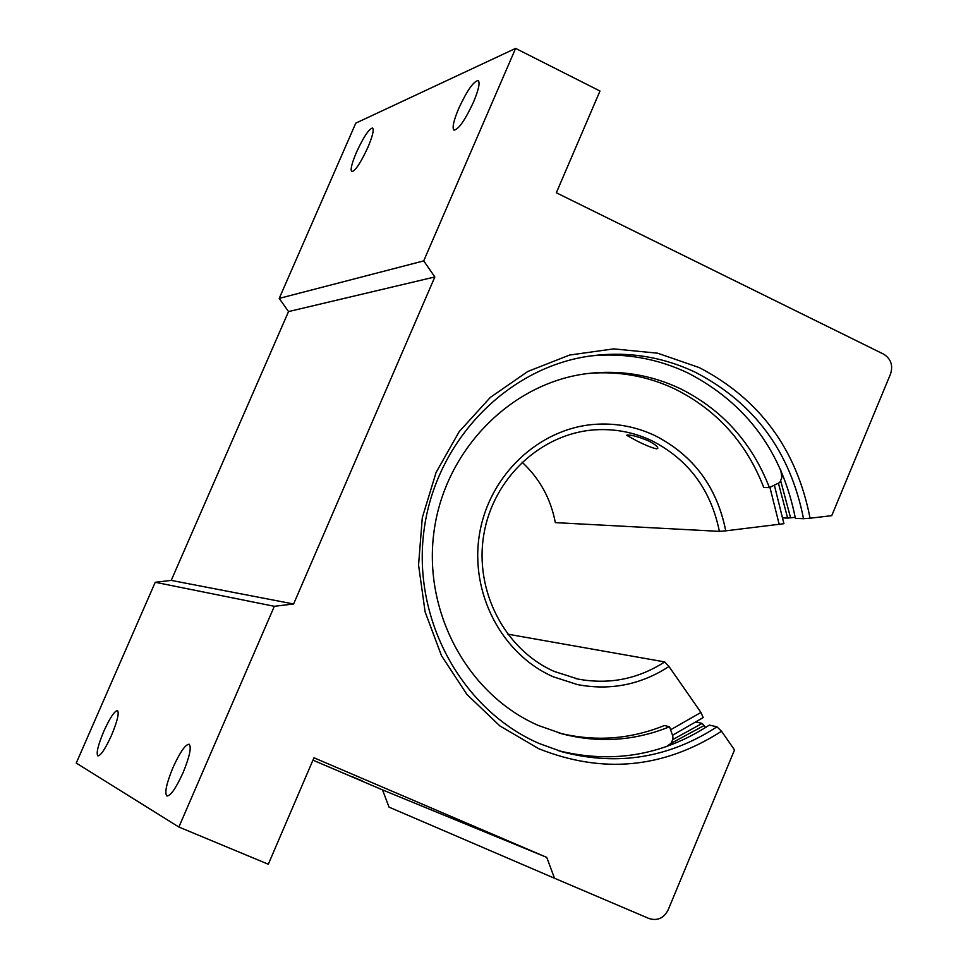 <?xml version="1.0" encoding="UTF-8"?>
<svg xmlns="http://www.w3.org/2000/svg" width="968" height="968" viewBox="0 0 968 968"><rect width="100%" height="100%" fill="white"/><g stroke="black" fill="none" stroke-linecap="round" stroke-linejoin="round"><path stroke-width="1.45" d="M362.238 780.91L352.316 776.699L362.238 780.91M173.018 767.479C179.987 752.196 185.372 744.44 189.147 744.223C191.652 747.151 189.619 756.661 183.049 772.742C176.031 788.097 170.646 795.865 166.907 796.035C164.415 793.01 166.448 783.487 173.018 767.479M103.83 731.227C109.965 717.808 114.514 710.923 117.491 710.597C119.342 713.005 117.346 721.233 111.538 735.256C105.379 748.748 100.817 755.633 97.865 755.923C96.038 753.431 98.022 745.203 103.83 731.227M356.466 152.266C363.605 136.887 368.977 128.804 372.595 128.018C374.156 129.748 372.583 136.198 367.876 147.378C360.701 162.842 355.316 170.937 351.747 171.663C350.198 169.884 351.771 163.423 356.466 152.266M458.711 108.477C467.024 90.617 473.521 81.3 478.18 80.513C480.213 82.546 478.64 89.758 473.485 102.136C465.1 120.105 458.602 129.434 454.004 130.148C451.983 128.054 453.544 120.831 458.711 108.477M591.073 355.873C625.086 352.739 657.441 358.475 688.163 373.091C746.497 403.426 782.253 451.85 795.394 518.376L803.525 518.691C790.299 451.717 754.338 402.954 695.641 372.414C661.822 356.345 626.272 350.936 588.98 356.176C506.034 368.227 435.249 442.098 423.936 530.912C412.247 619.677 461.893 709.955 539.188 743.509L562.577 751.942C617.596 766.305 669.057 757.932 716.961 726.823L721.535 731.264C663.576 768.41 602.628 774.218 538.692 748.688L499.899 725.94L466.927 694.443L441.517 655.747L425.097 611.837L418.563 564.997L422.29 517.711L436.084 472.469L459.171 431.667L490.316 397.424L527.814 371.458L569.656 355.038L613.688 348.879L657.635 353.199L699.332 367.622C759.698 399.094 796.616 449.285 810.083 518.219L803.525 518.691M672.893 739.516L702.127 723.411L704.111 725.54L670.933 743.424M716.961 726.823L709.375 725.08C662.475 755.548 612.018 764.042 558.016 750.563M702.127 723.411L696.512 722.116M782.991 517.892L787.637 518.074L778.526 483.564M382.505 789.888L546.739 857.382L554.507 878.242L389.039 807.13L382.505 789.888L312.954 760.146M546.739 857.382L313.971 757.775L268.305 864.242L178.874 827.035L274.331 606.295L293.606 603.984L434.838 276.957L423.706 260.9L515.605 48.4L355.776 123.154L279.232 298.386L288.524 311.575L434.838 276.957M721.535 731.264L734.518 749.946L668.101 910.017C663.745 918.245 657.405 921.088 649.056 918.535L554.507 878.242M515.605 48.4L599.979 91.016L556.334 192.765L883.566 354.106C890.887 358.704 893.21 365.323 890.548 373.95L831.742 515.666L810.083 518.219M178.874 827.035L76.254 763.074L155.231 582.276L171.227 580.401L288.524 311.575M423.706 260.9L279.232 298.386M171.227 580.401L293.606 603.984M155.231 582.276L274.331 606.295M704.111 725.54L705.539 727.597M780.789 481.169L790.578 517.832L787.637 518.074M795.2 517.287L790.578 517.832M670.618 729.775L700.941 712.448L703.179 717.59L672.542 735.281M700.941 712.448L668.985 666.516C640.731 684.787 610.239 690.813 577.509 684.606L553.103 676.729C501.509 653.969 469.589 592.622 479.523 533.925C489.155 475.167 539.007 428.304 594.86 424.347C615.854 422.895 635.855 426.622 654.9 435.552C693.378 455.238 716.998 487.001 725.758 530.839L783.923 523.7L774.436 485.44M648.1 440.694C638.711 436.846 631.85 434.947 627.506 435.007L626.611 435.249L637.113 441.033C646.092 445.534 652.638 448.124 656.727 448.813L657.744 448.402C658.071 446.768 654.852 444.191 648.1 440.694M522.042 462.184C539.66 478.482 550.756 498.641 555.342 522.623L719.381 531.371C710.887 489.59 688.284 459.328 651.573 440.597C633.592 432.176 614.68 428.594 594.848 429.84C541.233 433.325 493.232 478.071 483.843 534.384C474.151 590.637 504.667 649.552 554.144 671.405L578.223 679.1C609.15 684.8 637.985 679.076 664.738 661.918L507.631 634.137M597.97 424.153C617.874 423.282 636.847 427.082 654.876 435.552C693.354 455.238 716.973 487.001 725.734 530.839L719.381 531.371M664.738 661.918L668.985 666.516C640.719 684.787 610.215 690.813 577.485 684.594L576.19 684.328M589.185 373.358C619.278 370.962 647.919 376.213 675.107 389.1C716.877 410.021 746.437 442.824 763.776 487.521L769.403 487.594L779.821 482.463L781.841 477.708L780.765 469.928M666.383 746.655L671.03 743.315L672.954 739.213L672.82 736.164L669.553 726.762C634.754 740.859 599.144 743.279 562.723 734.01L538.281 725.431C467.641 694.661 422.677 611.8 434.1 530.887C445.159 449.926 510.753 383.267 586.765 373.648C619.484 369.643 650.678 374.652 680.347 388.688C722.297 409.718 751.979 442.679 769.403 487.594M669.553 726.762L664.375 725.516C630.095 739.407 594.981 741.899 559.056 732.994M779.228 524.523L769.923 487.376M560.061 751.192L562.577 751.942M575.645 678.556L578.223 679.1M562.723 734.01L560.097 733.296"/></g></svg>
